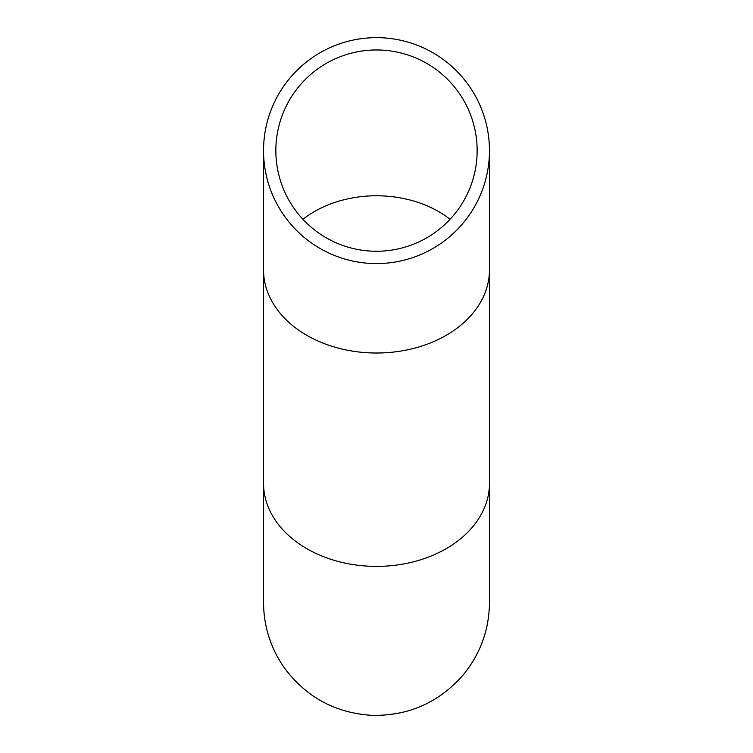 <?xml version="1.0" encoding="UTF-8"?>
<svg xmlns="http://www.w3.org/2000/svg" width="753" height="753" viewBox="0 0 753 753"><rect width="100%" height="100%" fill="white"/><g stroke="black" fill="none" stroke-linecap="round" stroke-linejoin="round"><path stroke-width="1.13" d="M376.5 251.257A100.638 100.638 0 0 1 289.34 100.29A100.638 100.638 0 0 1 463.66 100.29A100.638 100.638 0 0 1 376.5 251.257M376.5 263.578A112.969 112.969 0 0 1 278.666 94.134A112.969 112.969 0 0 1 474.334 94.134A112.969 112.969 0 0 1 376.5 263.578M450.059 219.302A100.638 74.086 0 0 0 302.941 219.302M376.5 566.388A112.969 83.15 0 0 0 489.469 483.228L489.469 602.475C489.177 629.875 480.31 654.15 462.869 675.281C438.726 702.662 408.408 716.018 371.907 715.35C335.48 713.053 306.339 697.278 284.502 668.033C270.704 648.361 263.71 626.505 263.531 602.475L263.531 483.228A112.969 83.15 0 0 0 376.5 566.388M263.531 483.228L263.531 269.866A112.969 83.15 0 0 0 376.5 353.016A112.969 83.15 0 0 0 489.469 269.866L489.469 483.228M489.469 269.866L489.469 150.619M263.531 269.866L263.531 150.619"/></g></svg>
